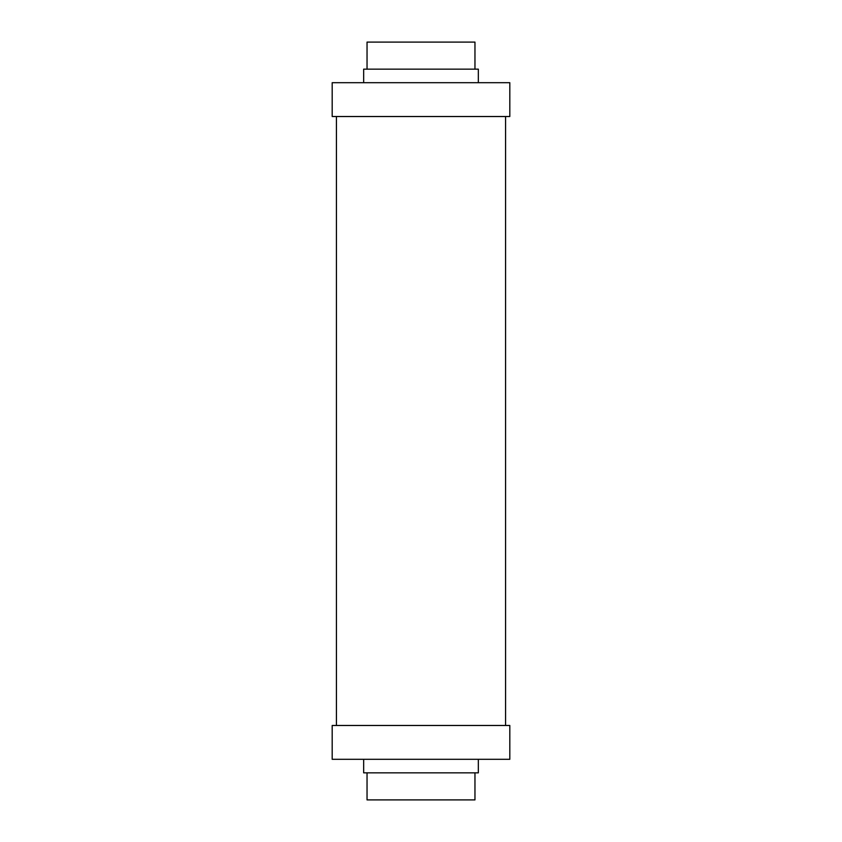 <?xml version="1.0" encoding="UTF-8"?>
<svg xmlns="http://www.w3.org/2000/svg" width="842" height="842" viewBox="0 0 842 842"><rect width="100%" height="100%" fill="white"/><g stroke="black" fill="none" stroke-linecap="round" stroke-linejoin="round"><path stroke-width="1.26" d="M509.81 725.478L332.19 725.478L332.19 759.305L509.81 759.305L509.81 725.478M363.66 759.305L363.66 772.84L478.34 772.84L478.34 759.305M367.038 772.84L367.038 799.9L474.962 799.9L474.962 772.84M332.19 116.522L332.19 82.695L509.81 82.695L509.81 116.522L332.19 116.522M363.66 82.695L363.66 69.16L478.34 69.16L478.34 82.695M367.038 69.16L367.038 42.1L474.962 42.1L474.962 69.16M505.579 725.478L505.579 116.522M336.421 725.478L336.421 116.522"/></g></svg>
